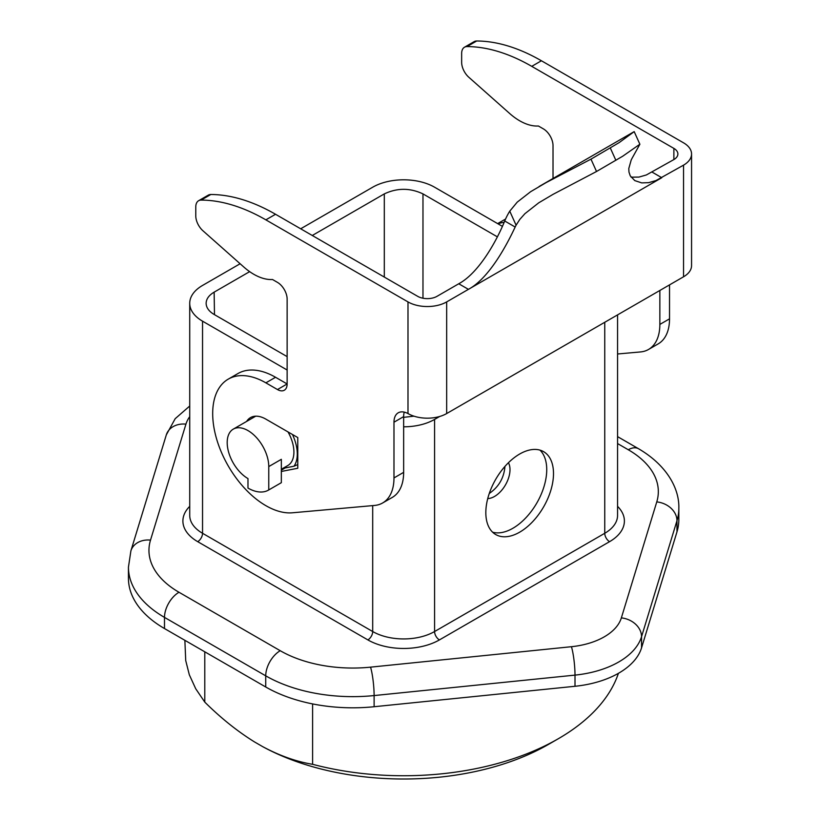 <?xml version="1.0" encoding="UTF-8"?>
<svg xmlns="http://www.w3.org/2000/svg" width="820" height="820" viewBox="0 0 820 820"><rect width="100%" height="100%" fill="white"/><g stroke="black" fill="none" stroke-linecap="round" stroke-linejoin="round"><path stroke-width="1.23" d="M618.403 673.333A218.776 126.311 180 0 1 558.287 738.748A218.776 126.311 180 0 1 312.604 764.301L312.604 703.919M184.869 640.317L185.72 660.551L189.328 674.809L195.724 688.759L204.785 702.115C220.867 718.064 237.451 731.337 254.507 741.926L262.728 746.671C279.845 755.804 296.471 761.688 312.604 764.301M204.785 651.808L204.785 702.115M497.351 236.836L422.976 193.899C410.092 187.811 397.198 187.811 384.303 193.899L312.276 235.483M249.649 271.645L214.143 292.145L214.481 314.665M374.115 706.727A123.061 71.053 180 0 1 265.731 686.996L164.492 628.55L164.492 617.388L265.731 675.834A123.061 71.053 180 0 0 374.115 695.565A20.51 2.911 -95.8 0 0 370.548 667.152L571.438 646.703A20.51 2.911 84.2 0 1 575.005 675.116L374.115 695.565L374.115 706.727L575.005 686.278A82.041 47.365 0 0 0 641.547 647.851L676.971 531.872A123.061 71.053 180 0 0 678.837 519.531L678.837 508.369A123.061 71.053 180 0 1 676.971 520.71L676.971 531.872M504.925 466.426L504.925 466.734C503.9 478.091 498.683 487.008 489.263 493.476M487.746 498.56A21.873 12.628 120 0 0 494.532 496.448A21.873 12.628 120 0 0 509.999 469.655A21.873 12.628 120 0 0 508.431 462.726M413.987 416.17L403.645 417.339M287.133 356.618L214.143 314.47C208.977 311.395 206.312 307.726 206.127 303.451C206.189 299.064 208.864 295.292 214.143 292.145M502.373 226.34L434.579 187.206A43.757 25.266 180 0 0 372.7 187.206L300.673 228.79M240.127 263.743L202.54 285.442A43.757 25.266 0 0 0 189.727 303.308A43.757 25.266 0 0 0 202.54 321.173L202.54 533.287A6.837 3.946 -60 0 1 197.702 541.661L367.872 639.907A50.594 29.212 0 0 0 439.417 639.907L609.578 541.661A50.594 29.212 180 0 0 617.562 506.35M287.133 370.015L202.54 321.173M403.645 426.81A43.757 25.266 0 0 0 434.579 419.42L439.663 416.478M492.594 532.18A47.857 27.634 120 0 0 512.9 528.264A47.857 27.634 120 0 0 546.735 469.655A47.857 27.634 120 0 0 539.97 450.118M553.5 473.56A47.857 27.634 -60 0 1 519.665 532.18A47.857 27.634 -60 0 1 495.741 534.548A47.857 27.634 -60 0 1 485.829 512.633A47.857 27.634 -60 0 1 506.719 464.479A47.857 27.634 -60 0 1 543.588 451.656A47.857 27.634 -60 0 1 553.5 473.56M639.877 144.228L622.718 156.22L596.529 171.493L590.974 159.152L619.182 142.598L634.198 131.63L639.877 144.248L632.107 158.219A136.735 78.945 -120 0 0 631.185 160.043L628.797 168.52L628.971 172.056L630.242 175.839L634.762 180.595L641.722 182.891L648.558 182.675L656 180.554L683.542 165.148A27.347 15.785 180 0 0 691.557 153.986A27.347 15.785 180 0 0 683.542 142.823L541.415 60.762A205.102 118.418 -120 0 0 476.676 41A13.673 7.892 -120 0 0 474.155 41.635L464.489 47.222A13.673 7.892 -120 0 0 461.65 53.484L461.65 62.34A13.673 7.892 -120 0 0 468.825 77.264L509.65 113.478A54.694 31.58 -120 0 0 538.391 126.003L543.352 128.863A13.673 7.892 -120 0 1 553.018 145.611L553.018 178.473M673.876 148.399L673.876 159.572A13.673 7.892 180 0 0 677.884 153.986A13.673 7.892 180 0 0 673.876 148.399L531.749 66.348A205.102 118.418 -120 0 0 467.01 46.586A13.673 7.892 -120 0 0 464.489 47.222M617.562 353.984L640.522 351.934A54.694 31.58 -120 0 0 648.528 349.463A54.694 31.58 -120 0 0 659.854 324.423L659.854 290.464M505.509 219.145A75.204 43.419 -120 0 0 503.818 220.037L497.637 223.604M504.136 222.333A75.204 43.419 -120 0 0 497.996 223.819M673.876 159.572L646.345 174.967L638.923 177.089L631.062 177.161M275.54 214.276L265.864 219.852L407.991 301.914A27.347 15.785 180 0 0 446.664 301.914L468.425 289.347L458.749 283.771L436.998 296.327A13.673 7.892 180 0 1 417.667 296.327L275.54 214.276A205.102 118.418 -120 0 0 210.791 194.504A13.673 7.892 -120 0 0 208.27 195.15L198.604 200.726A13.673 7.892 -120 0 0 195.775 206.988L195.775 215.844A13.673 7.892 -120 0 0 202.94 230.768L243.776 266.982A54.694 31.58 -120 0 0 272.507 279.507L277.467 282.377A13.673 7.892 -120 0 1 287.133 299.115L287.133 383.965L275.54 377.272A75.204 43.419 -120 0 0 237.933 373.551L228.267 379.127A75.204 43.419 -120 0 0 223.675 457.283A75.204 43.419 -120 0 0 292.453 512.787L374.637 505.438A54.694 31.58 -120 0 0 382.643 502.967A54.694 31.58 -120 0 0 393.979 477.937L393.979 422.208A20.51 11.839 -120 0 1 398.223 412.819A20.51 11.839 -120 0 1 407.991 413.567L408.483 413.833A27.347 15.785 180 0 0 446.664 413.557L683.542 276.791A27.347 15.785 180 0 0 691.557 265.629L691.557 153.986M596.529 171.493L552.987 194.381L538.75 202.806L524.903 213.692L519.818 219.391L516.087 225.203A136.735 78.945 -120 0 0 515.165 227.027L504.71 220.99C497.637 238.599 479.813 272.414 458.749 283.771M652.125 172.128L661.791 177.714L468.425 289.347C489.56 277.98 507.324 243.847 515.165 227.027M590.974 159.152L546.11 182.614L530.653 191.685L517.215 202.15L509.763 211.16A150.409 86.838 -120 0 0 504.71 220.99M265.864 219.852A205.102 118.418 -120 0 0 201.125 200.09A13.673 7.892 -120 0 0 198.604 200.726M275.54 377.272L265.864 382.848A75.204 43.419 -120 0 0 228.267 379.127M265.864 382.848L277.467 389.551A13.673 7.892 -120 0 0 284.304 390.228A13.673 7.892 -120 0 0 287.133 383.965L277.467 389.551M404.27 412.122A20.51 11.839 -120 0 0 403.645 416.621L393.979 422.208M382.643 502.967L392.319 497.391A54.694 31.58 -120 0 0 403.645 472.351L403.645 416.621M297.773 464.561L293.97 466.221A34.184 19.731 60 0 0 297.291 454.024A34.184 19.731 60 0 0 292.453 434.487M281.332 471.459L297.773 468.261L297.773 437.562L265.864 419.133A30.76 17.763 -120 0 0 250.489 417.616A30.76 17.763 -120 0 0 246.635 421.418M254.548 416.273A30.76 17.763 -120 0 0 253.882 417.226M283.279 468.148A30.76 17.763 -120 0 0 285.206 467.933L293.97 466.221M247.978 478.583L247.978 488.074A41.02 23.688 60 0 0 268.488 490.104A41.02 23.688 60 0 0 268.765 489.94L268.765 466.58A29.397 16.974 -120 0 0 255.932 436.998A29.397 16.974 -120 0 0 233.28 429.126A29.397 16.974 -120 0 0 227.191 442.585A29.397 16.974 -120 0 0 247.978 478.583M268.765 489.94L281.332 482.683A41.02 23.688 60 0 1 281.055 482.847A41.02 23.688 60 0 1 280.778 483.011M281.332 482.683L281.332 459.323L268.765 466.58M288.015 431.925A29.397 16.974 60 0 1 293.909 452.066A29.397 16.974 60 0 1 287.82 465.524L281.332 469.265M648.528 349.463L658.204 343.877A54.694 31.58 -120 0 0 669.53 318.847L669.53 284.888M164.492 628.55A123.061 71.053 180 0 1 128.443 578.305L128.443 567.143L130.892 550.876A20.51 16.492 17 0 1 150.511 540.114L185.935 424.135A20.51 16.492 -163 0 0 166.316 434.887L130.892 550.876M558.287 738.748L548.611 744.324A205.102 118.418 180 0 1 262.728 746.671M384.303 193.899L384.303 277.068M575.005 686.278L575.005 675.116A82.041 47.365 0 0 0 641.547 636.689L641.547 647.851M571.438 646.703A61.531 35.526 0 0 0 621.355 617.89A20.51 16.492 17 0 1 641.547 636.689L676.971 520.71A20.51 16.492 -163 0 0 656.769 501.901A102.551 59.204 180 0 0 628.294 449.76A20.51 11.839 -60 0 1 638.554 448.745L617.562 436.63M422.976 193.899L422.976 298.234M434.579 419.42L434.579 631.533L604.75 533.287A6.837 3.946 -120 0 0 609.578 541.661M604.75 322.291L604.75 533.287A43.757 25.266 180 0 0 617.562 515.431L617.562 314.89M476.676 41L467.01 46.586M541.415 60.762L531.749 66.348M407.991 301.914L407.991 413.567M446.664 301.914L446.664 413.557M683.542 165.148L683.542 276.791M516.087 225.203L509.763 211.16M610.316 147.989L615.871 160.33M210.791 194.504L201.125 200.09M403.645 472.351L393.979 477.937M285.206 467.933L281.332 470.167M189.727 506.35A50.594 29.212 0 0 0 197.702 541.661M189.727 416.652A61.531 35.526 0 0 0 185.935 424.135M128.443 567.143A123.061 71.053 180 0 0 164.492 617.388A20.51 11.839 -60 0 1 178.996 592.265A102.551 59.204 180 0 1 150.511 540.114M178.996 592.265L280.225 650.711A20.51 11.839 120 0 0 265.731 675.834L265.731 686.996M370.548 667.152A102.551 59.204 180 0 1 280.225 650.711M621.355 617.89L656.769 501.901M628.294 449.76L617.562 443.558M367.872 639.907A6.837 3.946 120 0 0 372.7 631.533L202.54 533.287A43.757 25.266 0 0 1 189.727 515.431L189.727 303.308M439.417 639.907A6.837 3.946 60 0 1 434.579 631.533A43.757 25.266 0 0 1 372.7 631.533L372.7 505.612M669.53 318.847L659.854 324.423M678.837 508.369C679.503 488.74 666.947 465.299 638.554 448.745M189.727 406.023L175.183 418.692L166.316 434.887M281.055 482.847L268.488 490.104M233.28 429.126L255.707 416.181M634.126 131.651L539.058 186.54"/></g></svg>

